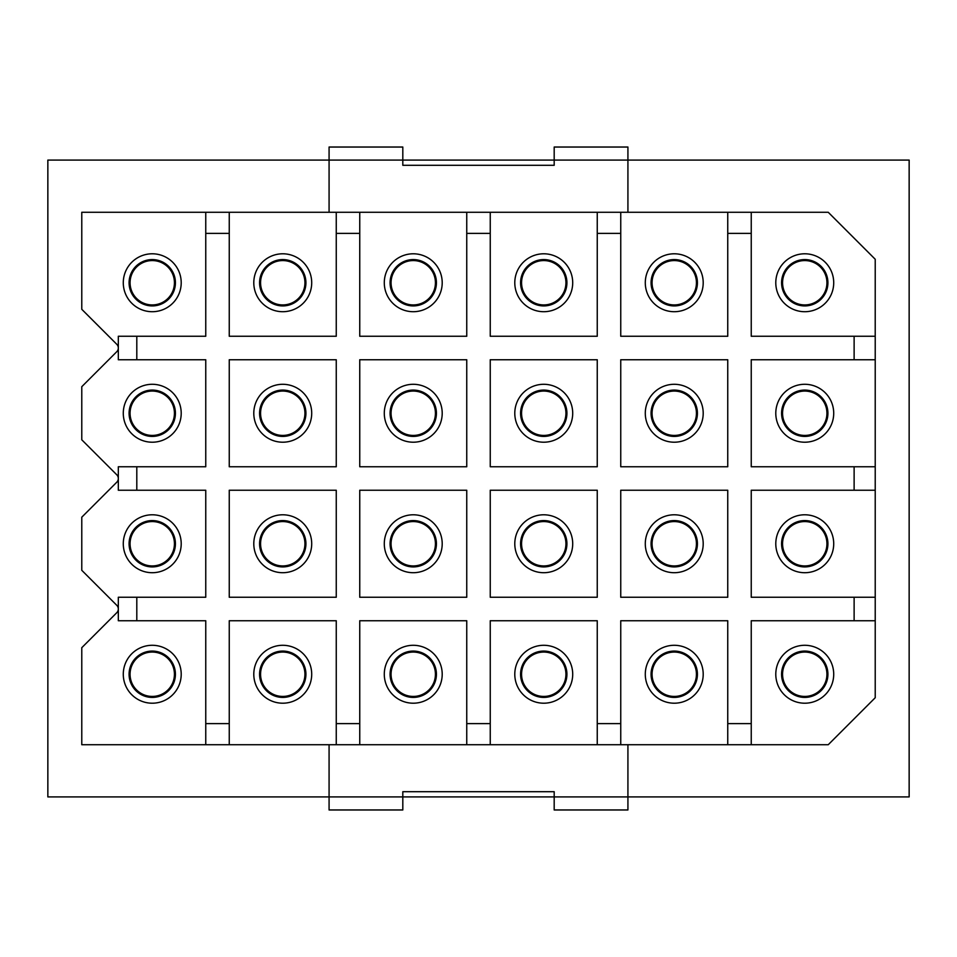 <?xml version="1.0" encoding="UTF-8"?>
<svg xmlns="http://www.w3.org/2000/svg" width="957" height="957" viewBox="0 0 957 957"><rect width="100%" height="100%" fill="white"/><g stroke="black" fill="none" stroke-linecap="round" stroke-linejoin="round"><path stroke-width="1.44" d="M136.803 597.252L136.803 620.746L118.321 620.746L118.321 597.252L205.755 597.252L205.755 490.247L136.803 490.247L136.803 466.753L205.755 466.753L205.755 359.748L136.803 359.748L136.803 336.254L205.755 336.254L205.755 233.376L229.249 233.376L229.249 336.254L336.254 336.254L336.254 233.376L359.748 233.376L359.748 336.254L466.753 336.254L466.753 233.376L490.247 233.376L490.247 336.254L597.252 336.254L597.252 233.376L620.746 233.376L620.746 336.254L727.751 336.254L727.751 233.376L751.245 233.376L751.245 336.254L875.212 336.254L875.224 259.263L828.236 212.275L229.249 212.275L229.249 233.376M136.803 620.746L205.755 620.746L205.755 723.624L229.249 723.624L229.249 744.725L828.236 744.725L875.224 697.737L875.224 336.254M359.748 597.252L466.753 597.252L466.753 490.247L359.748 490.247L359.748 597.252M229.249 723.624L229.249 620.746L336.254 620.746L336.254 723.624L359.748 723.624L359.748 620.746L466.753 620.746L466.753 723.624L490.247 723.624L490.247 744.725M205.755 233.376L205.755 212.275L229.249 212.275M229.249 490.247L229.249 597.252L336.254 597.252L336.254 490.247L229.249 490.247M229.249 359.748L229.249 466.753L336.254 466.753L336.254 359.748L229.249 359.748M205.755 212.275L81.776 212.275L81.776 309.302L116.79 344.305A5.216 5.216 0 0 1 116.79 351.686L81.776 386.7L81.776 439.801L116.79 474.804A5.216 5.216 0 0 1 116.79 482.196L81.776 517.199L81.776 570.3L116.79 605.314A5.216 5.216 0 0 1 116.79 612.695L81.776 647.698L81.776 744.725L229.249 744.725M268.869 569.164A28.961 28.961 0 0 0 308.166 557.632A28.961 28.961 0 0 0 296.634 518.335A28.961 28.961 0 0 0 257.337 529.867A28.961 28.961 0 0 0 268.869 569.164M268.869 438.665A28.961 28.961 0 0 0 308.166 427.133A28.961 28.961 0 0 0 296.634 387.836A28.961 28.961 0 0 0 257.337 399.368A28.961 28.961 0 0 0 268.869 438.665M268.869 308.166A28.961 28.961 0 0 0 308.166 296.634A28.961 28.961 0 0 0 296.634 257.337A28.961 28.961 0 0 0 257.337 268.869A28.961 28.961 0 0 0 268.869 308.166M329.076 212.275L329.076 160.082L47.85 160.082L47.85 796.918L909.15 796.918L909.15 160.082L627.924 160.082L627.924 147.031L554.187 147.031L554.187 160.082L402.813 160.082L402.813 165.298L554.187 165.298L554.187 160.082L627.924 160.082L627.924 212.275M138.358 569.164A28.961 28.961 0 0 0 177.667 557.632A28.961 28.961 0 0 0 166.135 518.335A28.961 28.961 0 0 0 126.826 529.867A28.961 28.961 0 0 0 138.358 569.164M138.358 438.665A28.961 28.961 0 0 0 177.667 427.133A28.961 28.961 0 0 0 166.135 387.836A28.961 28.961 0 0 0 126.826 399.368A28.961 28.961 0 0 0 138.358 438.665M138.358 308.166A28.961 28.961 0 0 0 177.667 296.634A28.961 28.961 0 0 0 166.135 257.337A28.961 28.961 0 0 0 126.826 268.869A28.961 28.961 0 0 0 138.358 308.166M359.748 212.275L359.748 233.376M336.254 212.275L336.254 233.376M399.368 569.164A28.961 28.961 0 0 0 438.665 557.632A28.961 28.961 0 0 0 427.133 518.335A28.961 28.961 0 0 0 387.836 529.867A28.961 28.961 0 0 0 399.368 569.164M399.368 438.665A28.961 28.961 0 0 0 438.665 427.133A28.961 28.961 0 0 0 427.133 387.836A28.961 28.961 0 0 0 387.836 399.368A28.961 28.961 0 0 0 399.368 438.665M399.368 308.166A28.961 28.961 0 0 0 438.665 296.634A28.961 28.961 0 0 0 427.133 257.337A28.961 28.961 0 0 0 387.836 268.869A28.961 28.961 0 0 0 399.368 308.166M490.247 212.275L490.247 233.376M466.753 212.275L466.753 233.376M529.867 569.164A28.961 28.961 0 0 0 569.164 557.632A28.961 28.961 0 0 0 557.632 518.335A28.961 28.961 0 0 0 518.335 529.867A28.961 28.961 0 0 0 529.867 569.164M529.867 438.665A28.961 28.961 0 0 0 569.164 427.133A28.961 28.961 0 0 0 557.632 387.836A28.961 28.961 0 0 0 518.335 399.368A28.961 28.961 0 0 0 529.867 438.665M529.867 308.166A28.961 28.961 0 0 0 569.164 296.634A28.961 28.961 0 0 0 557.632 257.337A28.961 28.961 0 0 0 518.335 268.869A28.961 28.961 0 0 0 529.867 308.166M620.746 212.275L620.746 233.376M597.252 212.275L597.252 233.376M660.366 569.164A28.961 28.961 0 0 0 699.663 557.632A28.961 28.961 0 0 0 688.131 518.335A28.961 28.961 0 0 0 648.834 529.867A28.961 28.961 0 0 0 660.366 569.164M660.366 438.665A28.961 28.961 0 0 0 699.663 427.133A28.961 28.961 0 0 0 688.131 387.836A28.961 28.961 0 0 0 648.834 399.368A28.961 28.961 0 0 0 660.366 438.665M660.366 308.166A28.961 28.961 0 0 0 699.663 296.634A28.961 28.961 0 0 0 688.131 257.337A28.961 28.961 0 0 0 648.834 268.869A28.961 28.961 0 0 0 660.366 308.166M751.245 212.275L751.245 233.376M727.751 212.275L727.751 233.376M875.224 697.737L875.224 466.753L854.123 466.753L854.123 490.247L875.212 490.247M790.865 569.164A28.961 28.961 0 0 0 830.174 557.632A28.961 28.961 0 0 0 818.642 518.335A28.961 28.961 0 0 0 779.333 529.867A28.961 28.961 0 0 0 790.865 569.164M790.865 438.665A28.961 28.961 0 0 0 830.174 427.133A28.961 28.961 0 0 0 818.642 387.836A28.961 28.961 0 0 0 779.333 399.368A28.961 28.961 0 0 0 790.865 438.665M790.865 308.166A28.961 28.961 0 0 0 830.174 296.634A28.961 28.961 0 0 0 818.642 257.337A28.961 28.961 0 0 0 779.333 268.869A28.961 28.961 0 0 0 790.865 308.166M359.748 359.748L359.748 466.753L466.753 466.753L466.753 359.748L359.748 359.748M490.247 490.247L490.247 597.252L597.252 597.252L597.252 490.247L490.247 490.247M490.247 359.748L490.247 466.753L597.252 466.753L597.252 359.748L490.247 359.748M620.746 490.247L620.746 597.252L727.751 597.252L727.751 490.247L620.746 490.247M620.746 359.748L620.746 466.753L727.751 466.753L727.751 359.748L620.746 359.748M854.123 490.247L751.245 490.247L751.245 597.252L875.212 597.252M854.123 336.254L854.123 359.748L751.245 359.748L751.245 466.753L854.123 466.753M790.865 699.663A28.961 28.961 0 0 0 830.174 688.131A28.961 28.961 0 0 0 818.642 648.834A28.961 28.961 0 0 0 779.333 660.366A28.961 28.961 0 0 0 790.865 699.663M138.358 699.663A28.961 28.961 0 0 0 177.667 688.131A28.961 28.961 0 0 0 166.135 648.834A28.961 28.961 0 0 0 126.826 660.366A28.961 28.961 0 0 0 138.358 699.663M490.247 723.624L490.247 620.746L597.252 620.746L597.252 723.624L620.746 723.624L620.746 620.746L727.751 620.746L727.751 723.624L751.245 723.624L751.245 744.725M727.751 723.624L727.751 744.725M660.366 699.663A28.961 28.961 0 0 0 699.663 688.131A28.961 28.961 0 0 0 688.131 648.834A28.961 28.961 0 0 0 648.834 660.366A28.961 28.961 0 0 0 660.366 699.663M620.746 723.624L620.746 744.725M597.252 723.624L597.252 744.725M529.867 699.663A28.961 28.961 0 0 0 569.164 688.131A28.961 28.961 0 0 0 557.632 648.834A28.961 28.961 0 0 0 518.335 660.366A28.961 28.961 0 0 0 529.867 699.663M466.753 723.624L466.753 744.725M399.368 699.663A28.961 28.961 0 0 0 438.665 688.131A28.961 28.961 0 0 0 427.133 648.834A28.961 28.961 0 0 0 387.836 660.366A28.961 28.961 0 0 0 399.368 699.663M359.748 723.624L359.748 744.725M336.254 723.624L336.254 744.725M268.869 699.663A28.961 28.961 0 0 0 308.166 688.131A28.961 28.961 0 0 0 296.634 648.834A28.961 28.961 0 0 0 257.337 660.366A28.961 28.961 0 0 0 268.869 699.663M205.755 723.624L205.755 744.725M854.123 597.252L854.123 620.746L751.245 620.746L751.245 723.624M854.123 620.746L875.212 620.746M136.803 490.247L118.321 490.247L118.321 466.753L136.803 466.753M136.803 359.748L118.321 359.748L118.321 336.254L136.803 336.254M854.123 359.748L875.212 359.748M141.146 694.579A23.159 23.159 0 0 0 172.583 685.356A23.159 23.159 0 0 0 163.36 653.918A23.159 23.159 0 0 0 131.922 663.141A23.159 23.159 0 0 0 141.146 694.579M271.644 694.579A23.159 23.159 0 0 0 303.082 685.356A23.159 23.159 0 0 0 293.859 653.918A23.159 23.159 0 0 0 262.421 663.141A23.159 23.159 0 0 0 271.644 694.579M402.143 694.579A23.159 23.159 0 0 0 433.581 685.356A23.159 23.159 0 0 0 424.358 653.918A23.159 23.159 0 0 0 392.92 663.141A23.159 23.159 0 0 0 402.143 694.579M532.642 694.579A23.159 23.159 0 0 0 564.08 685.356A23.159 23.159 0 0 0 554.857 653.918A23.159 23.159 0 0 0 523.419 663.141A23.159 23.159 0 0 0 532.642 694.579M663.141 694.579A23.159 23.159 0 0 0 694.579 685.356A23.159 23.159 0 0 0 685.356 653.918A23.159 23.159 0 0 0 653.918 663.141A23.159 23.159 0 0 0 663.141 694.579M793.64 694.579A23.159 23.159 0 0 0 825.078 685.356A23.159 23.159 0 0 0 815.854 653.918A23.159 23.159 0 0 0 784.417 663.141A23.159 23.159 0 0 0 793.64 694.579M141.146 564.08A23.159 23.159 0 0 0 172.583 554.857A23.159 23.159 0 0 0 163.36 523.419A23.159 23.159 0 0 0 131.922 532.642A23.159 23.159 0 0 0 141.146 564.08M271.644 564.08A23.159 23.159 0 0 0 303.082 554.857A23.159 23.159 0 0 0 293.859 523.419A23.159 23.159 0 0 0 262.421 532.642A23.159 23.159 0 0 0 271.644 564.08M402.143 564.08A23.159 23.159 0 0 0 433.581 554.857A23.159 23.159 0 0 0 424.358 523.419A23.159 23.159 0 0 0 392.92 532.642A23.159 23.159 0 0 0 402.143 564.08M532.642 564.08A23.159 23.159 0 0 0 564.08 554.857A23.159 23.159 0 0 0 554.857 523.419A23.159 23.159 0 0 0 523.419 532.642A23.159 23.159 0 0 0 532.642 564.08M663.141 564.08A23.159 23.159 0 0 0 694.579 554.857A23.159 23.159 0 0 0 685.356 523.419A23.159 23.159 0 0 0 653.918 532.642A23.159 23.159 0 0 0 663.141 564.08M793.64 564.08A23.159 23.159 0 0 0 825.078 554.857A23.159 23.159 0 0 0 815.854 523.419A23.159 23.159 0 0 0 784.417 532.642A23.159 23.159 0 0 0 793.64 564.08M141.146 433.581A23.159 23.159 0 0 0 172.583 424.358A23.159 23.159 0 0 0 163.36 392.92A23.159 23.159 0 0 0 131.922 402.143A23.159 23.159 0 0 0 141.146 433.581M271.644 433.581A23.159 23.159 0 0 0 303.082 424.358A23.159 23.159 0 0 0 293.859 392.92A23.159 23.159 0 0 0 262.421 402.143A23.159 23.159 0 0 0 271.644 433.581M402.143 433.581A23.159 23.159 0 0 0 433.581 424.358A23.159 23.159 0 0 0 424.358 392.92A23.159 23.159 0 0 0 392.92 402.143A23.159 23.159 0 0 0 402.143 433.581M532.642 433.581A23.159 23.159 0 0 0 564.08 424.358A23.159 23.159 0 0 0 554.857 392.92A23.159 23.159 0 0 0 523.419 402.143A23.159 23.159 0 0 0 532.642 433.581M663.141 433.581A23.159 23.159 0 0 0 694.579 424.358A23.159 23.159 0 0 0 685.356 392.92A23.159 23.159 0 0 0 653.918 402.143A23.159 23.159 0 0 0 663.141 433.581M793.64 433.581A23.159 23.159 0 0 0 825.078 424.358A23.159 23.159 0 0 0 815.854 392.92A23.159 23.159 0 0 0 784.417 402.143A23.159 23.159 0 0 0 793.64 433.581M141.146 303.082A23.159 23.159 0 0 0 172.583 293.859A23.159 23.159 0 0 0 163.36 262.421A23.159 23.159 0 0 0 131.922 271.644A23.159 23.159 0 0 0 141.146 303.082M271.644 303.082A23.159 23.159 0 0 0 303.082 293.859A23.159 23.159 0 0 0 293.859 262.421A23.159 23.159 0 0 0 262.421 271.644A23.159 23.159 0 0 0 271.644 303.082M402.143 303.082A23.159 23.159 0 0 0 433.581 293.859A23.159 23.159 0 0 0 424.358 262.421A23.159 23.159 0 0 0 392.92 271.644A23.159 23.159 0 0 0 402.143 303.082M532.642 303.082A23.159 23.159 0 0 0 564.08 293.859A23.159 23.159 0 0 0 554.857 262.421A23.159 23.159 0 0 0 523.419 271.644A23.159 23.159 0 0 0 532.642 303.082M663.141 303.082A23.159 23.159 0 0 0 694.579 293.859A23.159 23.159 0 0 0 685.356 262.421A23.159 23.159 0 0 0 653.918 271.644A23.159 23.159 0 0 0 663.141 303.082M793.64 303.082A23.159 23.159 0 0 0 825.078 293.859A23.159 23.159 0 0 0 815.854 262.421A23.159 23.159 0 0 0 784.417 271.644A23.159 23.159 0 0 0 793.64 303.082M627.924 744.725L627.924 809.969L554.187 809.969L554.187 791.702L402.813 791.702L402.813 809.969L329.076 809.969L329.076 744.725M329.076 160.082L329.076 147.031L402.813 147.031L402.813 160.082L329.076 160.082M141.612 654.779A22.19 22.19 0 0 0 132.784 684.889A22.19 22.19 0 0 0 162.881 693.717A22.19 22.19 0 0 0 171.722 663.62A22.19 22.19 0 0 0 141.612 654.779A22.19 22.19 0 0 0 132.784 684.889A22.19 22.19 0 0 0 162.881 693.717A22.19 22.19 0 0 0 171.722 663.62A22.19 22.19 0 0 0 141.612 654.779M272.111 654.779A22.19 22.19 0 0 0 263.283 684.889A22.19 22.19 0 0 0 293.38 693.717A22.19 22.19 0 0 0 302.221 663.62A22.19 22.19 0 0 0 272.111 654.779A22.19 22.19 0 0 0 263.283 684.889A22.19 22.19 0 0 0 293.38 693.717A22.19 22.19 0 0 0 302.221 663.62A22.19 22.19 0 0 0 272.111 654.779M402.61 654.779A22.19 22.19 0 0 0 393.782 684.889A22.19 22.19 0 0 0 423.891 693.717A22.19 22.19 0 0 0 432.72 663.62A22.19 22.19 0 0 0 402.61 654.779A22.19 22.19 0 0 0 393.782 684.889A22.19 22.19 0 0 0 423.891 693.717A22.19 22.19 0 0 0 432.72 663.62A22.19 22.19 0 0 0 402.61 654.779M533.109 654.779A22.19 22.19 0 0 0 524.28 684.889A22.19 22.19 0 0 0 554.39 693.717A22.19 22.19 0 0 0 563.218 663.62A22.19 22.19 0 0 0 533.109 654.779A22.19 22.19 0 0 0 524.28 684.889A22.19 22.19 0 0 0 554.39 693.717A22.19 22.19 0 0 0 563.218 663.62A22.19 22.19 0 0 0 533.109 654.779M663.62 654.779A22.19 22.19 0 0 0 654.779 684.889A22.19 22.19 0 0 0 684.889 693.717A22.19 22.19 0 0 0 693.717 663.62A22.19 22.19 0 0 0 663.62 654.779A22.19 22.19 0 0 0 654.779 684.889A22.19 22.19 0 0 0 684.889 693.717A22.19 22.19 0 0 0 693.717 663.62A22.19 22.19 0 0 0 663.62 654.779M794.119 654.779A22.19 22.19 0 0 0 785.278 684.889A22.19 22.19 0 0 0 815.388 693.717A22.19 22.19 0 0 0 824.216 663.62A22.19 22.19 0 0 0 794.119 654.779A22.19 22.19 0 0 0 785.278 684.889A22.19 22.19 0 0 0 815.388 693.717A22.19 22.19 0 0 0 824.216 663.62A22.19 22.19 0 0 0 794.119 654.779M141.612 524.28A22.19 22.19 0 0 0 132.784 554.39A22.19 22.19 0 0 0 162.881 563.218A22.19 22.19 0 0 0 171.722 533.109A22.19 22.19 0 0 0 141.612 524.28A22.19 22.19 0 0 0 132.784 554.39A22.19 22.19 0 0 0 162.881 563.218A22.19 22.19 0 0 0 171.722 533.109A22.19 22.19 0 0 0 141.612 524.28M272.111 524.28A22.19 22.19 0 0 0 263.283 554.39A22.19 22.19 0 0 0 293.38 563.218A22.19 22.19 0 0 0 302.221 533.109A22.19 22.19 0 0 0 272.111 524.28A22.19 22.19 0 0 0 263.283 554.39A22.19 22.19 0 0 0 293.38 563.218A22.19 22.19 0 0 0 302.221 533.109A22.19 22.19 0 0 0 272.111 524.28M402.61 524.28A22.19 22.19 0 0 0 393.782 554.39A22.19 22.19 0 0 0 423.891 563.218A22.19 22.19 0 0 0 432.72 533.109A22.19 22.19 0 0 0 402.61 524.28A22.19 22.19 0 0 0 393.782 554.39A22.19 22.19 0 0 0 423.891 563.218A22.19 22.19 0 0 0 432.72 533.109A22.19 22.19 0 0 0 402.61 524.28M533.109 524.28A22.19 22.19 0 0 0 524.28 554.39A22.19 22.19 0 0 0 554.39 563.218A22.19 22.19 0 0 0 563.218 533.109A22.19 22.19 0 0 0 533.109 524.28A22.19 22.19 0 0 0 524.28 554.39A22.19 22.19 0 0 0 554.39 563.218A22.19 22.19 0 0 0 563.218 533.109A22.19 22.19 0 0 0 533.109 524.28M663.62 524.28A22.19 22.19 0 0 0 654.779 554.39A22.19 22.19 0 0 0 684.889 563.218A22.19 22.19 0 0 0 693.717 533.109A22.19 22.19 0 0 0 663.62 524.28A22.19 22.19 0 0 0 654.779 554.39A22.19 22.19 0 0 0 684.889 563.218A22.19 22.19 0 0 0 693.717 533.109A22.19 22.19 0 0 0 663.62 524.28M794.119 524.28A22.19 22.19 0 0 0 785.278 554.39A22.19 22.19 0 0 0 815.388 563.218A22.19 22.19 0 0 0 824.216 533.109A22.19 22.19 0 0 0 794.119 524.28A22.19 22.19 0 0 0 785.278 554.39A22.19 22.19 0 0 0 815.388 563.218A22.19 22.19 0 0 0 824.216 533.109A22.19 22.19 0 0 0 794.119 524.28M141.612 393.782A22.19 22.19 0 0 0 132.784 423.891A22.19 22.19 0 0 0 162.881 432.72A22.19 22.19 0 0 0 171.722 402.61A22.19 22.19 0 0 0 141.612 393.782A22.19 22.19 0 0 0 132.784 423.891A22.19 22.19 0 0 0 162.881 432.72A22.19 22.19 0 0 0 171.722 402.61A22.19 22.19 0 0 0 141.612 393.782M272.111 393.782A22.19 22.19 0 0 0 263.283 423.891A22.19 22.19 0 0 0 293.38 432.72A22.19 22.19 0 0 0 302.221 402.61A22.19 22.19 0 0 0 272.111 393.782A22.19 22.19 0 0 0 263.283 423.891A22.19 22.19 0 0 0 293.38 432.72A22.19 22.19 0 0 0 302.221 402.61A22.19 22.19 0 0 0 272.111 393.782M402.61 393.782A22.19 22.19 0 0 0 393.782 423.891A22.19 22.19 0 0 0 423.891 432.72A22.19 22.19 0 0 0 432.72 402.61A22.19 22.19 0 0 0 402.61 393.782A22.19 22.19 0 0 0 393.782 423.891A22.19 22.19 0 0 0 423.891 432.72A22.19 22.19 0 0 0 432.72 402.61A22.19 22.19 0 0 0 402.61 393.782M533.109 393.782A22.19 22.19 0 0 0 524.28 423.891A22.19 22.19 0 0 0 554.39 432.72A22.19 22.19 0 0 0 563.218 402.61A22.19 22.19 0 0 0 533.109 393.782A22.19 22.19 0 0 0 524.28 423.891A22.19 22.19 0 0 0 554.39 432.72A22.19 22.19 0 0 0 563.218 402.61A22.19 22.19 0 0 0 533.109 393.782M663.62 393.782A22.19 22.19 0 0 0 654.779 423.891A22.19 22.19 0 0 0 684.889 432.72A22.19 22.19 0 0 0 693.717 402.61A22.19 22.19 0 0 0 663.62 393.782A22.19 22.19 0 0 0 654.779 423.891A22.19 22.19 0 0 0 684.889 432.72A22.19 22.19 0 0 0 693.717 402.61A22.19 22.19 0 0 0 663.62 393.782M794.119 393.782A22.19 22.19 0 0 0 785.278 423.891A22.19 22.19 0 0 0 815.388 432.72A22.19 22.19 0 0 0 824.216 402.61A22.19 22.19 0 0 0 794.119 393.782A22.19 22.19 0 0 0 785.278 423.891A22.19 22.19 0 0 0 815.388 432.72A22.19 22.19 0 0 0 824.216 402.61A22.19 22.19 0 0 0 794.119 393.782M141.612 263.283A22.19 22.19 0 0 0 132.784 293.38A22.19 22.19 0 0 0 162.881 302.221A22.19 22.19 0 0 0 171.722 272.111A22.19 22.19 0 0 0 141.612 263.283A22.19 22.19 0 0 0 132.784 293.38A22.19 22.19 0 0 0 162.881 302.221A22.19 22.19 0 0 0 171.722 272.111A22.19 22.19 0 0 0 141.612 263.283M272.111 263.283A22.19 22.19 0 0 0 263.283 293.38A22.19 22.19 0 0 0 293.38 302.221A22.19 22.19 0 0 0 302.221 272.111A22.19 22.19 0 0 0 272.111 263.283A22.19 22.19 0 0 0 263.283 293.38A22.19 22.19 0 0 0 293.38 302.221A22.19 22.19 0 0 0 302.221 272.111A22.19 22.19 0 0 0 272.111 263.283M402.61 263.283A22.19 22.19 0 0 0 393.782 293.38A22.19 22.19 0 0 0 423.891 302.221A22.19 22.19 0 0 0 432.72 272.111A22.19 22.19 0 0 0 402.61 263.283A22.19 22.19 0 0 0 393.782 293.38A22.19 22.19 0 0 0 423.891 302.221A22.19 22.19 0 0 0 432.72 272.111A22.19 22.19 0 0 0 402.61 263.283M533.109 263.283A22.19 22.19 0 0 0 524.28 293.38A22.19 22.19 0 0 0 554.39 302.221A22.19 22.19 0 0 0 563.218 272.111A22.19 22.19 0 0 0 533.109 263.283A22.19 22.19 0 0 0 524.28 293.38A22.19 22.19 0 0 0 554.39 302.221A22.19 22.19 0 0 0 563.218 272.111A22.19 22.19 0 0 0 533.109 263.283M663.62 263.283A22.19 22.19 0 0 0 654.779 293.38A22.19 22.19 0 0 0 684.889 302.221A22.19 22.19 0 0 0 693.717 272.111A22.19 22.19 0 0 0 663.62 263.283A22.19 22.19 0 0 0 654.779 293.38A22.19 22.19 0 0 0 684.889 302.221A22.19 22.19 0 0 0 693.717 272.111A22.19 22.19 0 0 0 663.62 263.283M794.119 263.283A22.19 22.19 0 0 0 785.278 293.38A22.19 22.19 0 0 0 815.388 302.221A22.19 22.19 0 0 0 824.216 272.111A22.19 22.19 0 0 0 794.119 263.283A22.19 22.19 0 0 0 785.278 293.38A22.19 22.19 0 0 0 815.388 302.221A22.19 22.19 0 0 0 824.216 272.111A22.19 22.19 0 0 0 794.119 263.283M402.813 809.969L329.076 809.969M627.924 809.969L554.187 809.969M329.076 147.031L402.813 147.031M554.187 147.031L627.924 147.031"/></g></svg>

